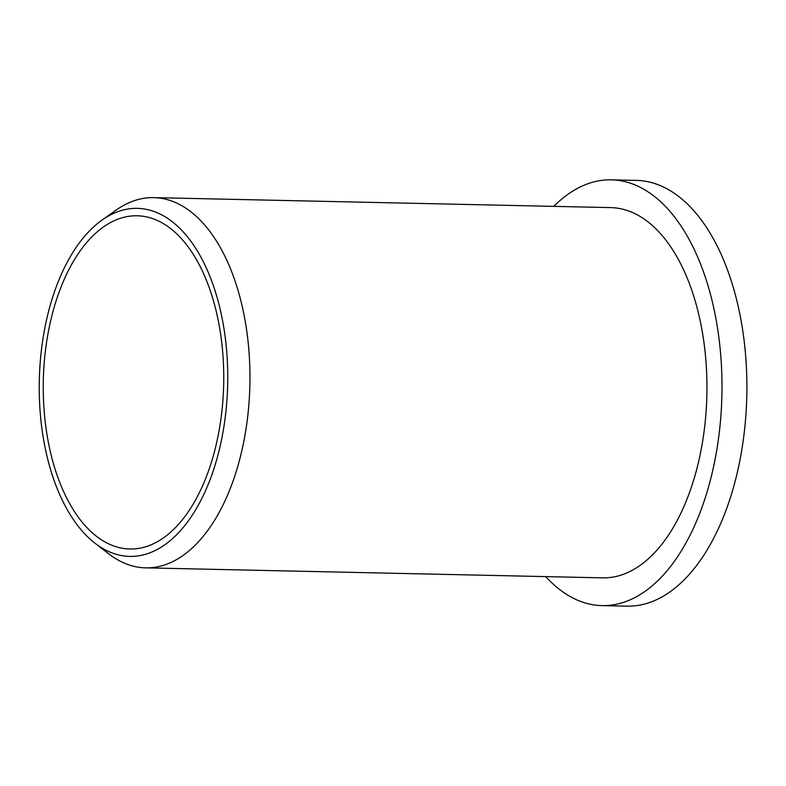<?xml version="1.0" encoding="UTF-8"?>
<svg xmlns="http://www.w3.org/2000/svg" width="786" height="786" viewBox="0 0 786 786"><rect width="100%" height="100%" fill="white"/><g stroke="black" fill="none" stroke-linecap="round" stroke-linejoin="round"><path stroke-width="1.18" d="M119.177 218.704A166.642 90.213 91.3 0 1 137.137 215.786A166.642 90.213 91.3 0 1 223.597 367.75A166.642 90.213 91.3 0 1 147.817 546.073A166.642 90.213 91.3 0 1 129.857 548.992A166.642 90.213 91.3 0 1 43.397 397.038A166.642 90.213 91.3 0 1 119.177 218.704M148.456 553.354A174.05 94.222 91.3 0 1 94.949 543.165A174.05 94.222 91.3 0 1 39.3 380.336A174.05 94.222 91.3 0 1 102.013 220.08A174.05 94.222 91.3 0 1 118.539 211.434A174.05 94.222 91.3 0 1 226.574 349.898A174.05 94.222 91.3 0 1 148.456 553.354M102.013 220.08L116.181 210.078A185.162 100.235 91.3 0 1 133.758 200.872A185.162 100.235 91.3 0 1 153.722 197.63A185.162 100.235 91.3 0 1 249.791 366.473A185.162 100.235 91.3 0 1 165.581 564.613A185.162 100.235 91.3 0 1 145.626 567.856A185.162 100.235 91.3 0 1 108.665 553.786L94.949 543.165M153.722 197.63L610.712 207.612A185.162 100.235 91.3 0 1 706.781 376.455A185.162 100.235 91.3 0 1 622.581 574.605A185.162 100.235 91.3 0 1 602.616 577.848L145.626 567.856M553.806 206.364A212.937 115.267 91.3 0 1 588.37 183.57A212.937 115.267 91.3 0 1 611.321 179.847A212.937 115.267 91.3 0 1 721.794 374.018A212.937 115.267 91.3 0 1 624.968 601.88A212.937 115.267 91.3 0 1 602.017 605.613A212.937 115.267 91.3 0 1 545.71 576.6M611.321 179.847L636.218 180.387A212.937 115.267 91.3 0 1 746.7 374.558A212.937 115.267 91.3 0 1 649.865 602.43A212.937 115.267 91.3 0 1 626.914 606.153L602.017 605.613"/></g></svg>
